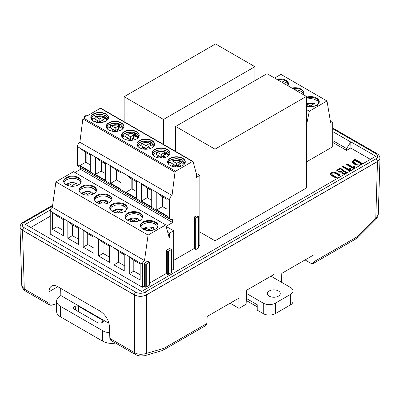 <?xml version="1.0" encoding="UTF-8"?>
<svg xmlns="http://www.w3.org/2000/svg" width="400" height="400" viewBox="0 0 400 400"><rect width="100%" height="100%" fill="white"/><g stroke="black" fill="none" stroke-linecap="round" stroke-linejoin="round"><path stroke-width="0.6" d="M344.955 174.065L340.955 172.68L341.17 172.025L336.705 170.285L340.21 168.19L343.76 170.095L343.58 170.69L347.095 172.34L346.865 172.96M353.95 168.875L346.125 164.355L347.05 163.825L353.44 167.51L353.81 165.96L354.69 166.47L354.605 168.495M330.39 121.2L332.075 122.175A2.995 1.73 120 0 1 332.695 123.545L332.695 146.76L306.395 161.945M370.415 159.365L350.725 148M50.23 216.245L30.795 227.465M215.005 240.79L306.395 188.025L306.395 96.415L215.005 149.18L215.005 240.79L199.86 232.045M360.565 165.05L355.59 165.06L351.89 161.995L353.415 160.095L354.99 159.185L362.86 163.73M349.945 171.185L342.12 166.67L343.045 166.135L349.435 169.82L349.805 168.27L350.685 168.78L350.6 170.805M338.45 177.82C335.8 178.53 330.65 175.63 330.51 173.91C331.695 170.84 337.765 172.53 340.005 175.24L340.165 176.83M102.66 322.14L102.805 320.305L103.43 321.24L102.81 322.05L101.145 323.015L98.115 323.01L73.55 308.825L72.925 308L73.545 307.08L75.21 306.12L78.24 306.12L78.65 311.77M102.805 320.305L78.24 306.12M60.65 288.33L60.855 295.555L60.38 295.83A12.83 7.405 0 0 0 56.625 301.065L56.625 311.54A12.83 7.405 0 0 0 60.38 316.775L102.71 341.215L102.71 330.74A12.83 7.405 0 0 0 109.675 332.81M56.625 301.065A12.83 7.405 0 0 0 60.38 306.3L102.71 330.74M115.54 343.06A12.83 7.405 180 0 1 102.71 341.215M60.855 295.555L108.995 323.345M281.42 282.21L281.82 273.345L313.98 254.78L313.98 261.7L313.13 263.575L311.01 263.355L305.065 259.925M20.005 226.975L21.785 285.93L24.28 288.985L49.03 303.275L49.88 305.15L51.27 305.25L56.625 303.685M313.98 261.7L357.855 236.37L375.775 218.445A4.275 1.43 45 0 1 375.775 219.665L377.745 216.665L378.195 214.975M357.855 236.37L357.35 238.045M274.095 277.98L274.04 274.405L246.735 290.17L246.105 304.26L239.01 308.35L230.1 303.205M239.01 308.35L238.855 298.15L207.145 316.46L206.935 323.5L206.01 325.42M110.765 340.305L109.84 338.385L134.385 352.555C137.405 354.48 141.435 354.77 146.48 353.415L163.99 348.295L162.455 350.51L144.655 355.715L140.425 356.01C137.75 355.57 136.035 355.05 135.27 354.45L110.755 340.3M135.26 354.445A4.275 2.47 120 0 1 134.385 352.555L134.385 294.92C138.415 296.825 142.45 296.825 146.48 294.92L146.48 353.415A4.275 3.005 73.7 0 1 144.675 355.71M49.03 303.275L49.03 291.735C49.07 289 49.915 287.125 51.58 286.105C53.335 285.155 55.46 285.38 57.945 286.77L100.26 311.2C105.695 314.935 108.77 320.08 109.485 326.635L109.84 338.385M146.48 294.92L377.495 161.545L375.775 218.445L378.295 214.32L379.995 158.19M134.385 294.92L22.505 230.33L24.28 288.985A4.275 2.47 -60 0 0 25.155 290.875M20.3 225.54L20 226.925C20.075 228.245 20.91 229.38 22.505 230.33M377.495 161.545C379.09 160.595 379.925 159.46 380 158.14L379.7 156.76M332.695 140.54L346.56 148.545L346.56 150.405L332.695 142.4M332.695 128.72L375.925 153.68C378.34 155.31 378.34 157.035 375.925 158.85L144.91 292.225C143.015 293.57 138.17 293.67 135.955 292.225L24.075 227.635C21.66 226 21.66 224.28 24.075 222.465L52.525 206.035M24.075 227.635A2.135 1.235 -60 0 0 22.565 230.28L134.445 294.885L22.565 230.28C20.995 229.35 20.17 228.24 20.085 226.935L20.16 226.185M379.84 157.405L379.915 158.14C379.83 159.455 379.005 160.57 377.435 161.495L146.42 294.875C142.425 296.775 138.435 296.775 134.445 294.875C138.435 296.775 142.425 296.775 146.42 294.885L377.435 161.495C379.015 160.57 379.84 159.45 379.915 158.14L379.84 157.41M22.565 230.295C20.985 229.355 20.16 228.23 20.085 226.92L20.16 226.195M346.56 148.545L350.795 142.025L332.695 131.575M350.795 142.025L350.88 147.91L346.56 150.405M50.4 209.93L25.41 224.355L141.63 291.455L375.8 156.26L350.97 141.925M80.48 167.58L80.48 169.32L172.645 222.53L172.645 219.035L172.19 219.3A3.635 2.1 -60 0 1 170.375 219.48A3.635 2.1 -60 0 1 169.62 217.815L169.62 199.83A3.635 2.1 -60 0 1 172.04 195.47L79.875 142.26A3.635 2.1 120 0 0 77.455 146.62L77.455 164.605A3.635 2.1 120 0 0 78.21 166.27L170.375 219.48M74.99 172.49L80.48 169.32M171.375 270.52L173.69 269.185L173.69 230.775L169.305 233.31L167.77 232.425M173.69 230.775L166.165 226.435M172.645 222.53L166.125 226.29M172.04 195.47L175 172.18A0.855 0.495 120 0 1 175.595 171.245L83.435 118.035L85.65 116.755L84.485 116.38L86.76 115.065L87.405 115.74L100.35 108.265A0.855 0.495 120 0 1 100.78 108.225L192.94 161.435A0.855 0.495 120 0 1 193.1 161.66L196.38 173.91L196.4 177.39L199.86 175.395L199.86 245.225L198.455 246.035M83.435 118.035A0.855 0.495 120 0 0 82.835 118.97L79.875 142.26M192.94 161.435A0.855 0.495 120 0 0 192.515 161.48L175.595 171.245M136.615 131.67A8.83 5.1 0 0 0 126.995 130.565A8.83 5.1 0 0 0 121.54 135.275A8.83 5.1 0 0 0 130.37 140.375A8.83 5.1 0 0 0 139.205 135.275A8.83 5.1 0 0 0 136.615 131.67M151.975 140.54A8.83 5.1 0 0 0 142.355 139.435A8.83 5.1 0 0 0 136.905 144.145A8.83 5.1 0 0 0 145.735 149.245A8.83 5.1 0 0 0 154.565 144.145A8.83 5.1 0 0 0 151.975 140.54M182.7 158.275A8.83 5.1 0 0 0 173.075 157.17A8.83 5.1 0 0 0 167.625 161.88A8.83 5.1 0 0 0 176.455 166.98A8.83 5.1 0 0 0 185.285 161.88A8.83 5.1 0 0 0 182.7 158.275M154.85 156.62A8.83 5.1 0 0 0 164.475 157.725A8.83 5.1 0 0 0 169.925 153.015A8.83 5.1 0 0 0 167.34 149.41A8.83 5.1 0 0 0 157.715 148.305A8.83 5.1 0 0 0 152.265 153.015A8.83 5.1 0 0 0 154.85 156.62M121.255 122.805A8.83 5.1 0 0 0 111.635 121.7A8.83 5.1 0 0 0 106.18 126.41A8.83 5.1 0 0 0 115.01 131.505A8.83 5.1 0 0 0 123.84 126.41A8.83 5.1 0 0 0 121.255 122.805M105.895 113.935A8.83 5.1 0 0 0 96.27 112.83A8.83 5.1 0 0 0 90.82 117.54A8.83 5.1 0 0 0 93.405 121.145A8.83 5.1 0 0 0 103.03 122.25A8.83 5.1 0 0 0 108.48 117.54A8.83 5.1 0 0 0 105.895 113.935M144.51 260.545L52.345 207.33A2.995 1.73 120 0 0 50.23 211L50.23 234.045L142.39 287.255L142.39 264.21A2.995 1.73 120 0 1 144.51 260.545L148.08 235.085L55.915 181.875L73.585 171.675L165.75 224.885L148.08 235.085M50.23 211L63.35 218.575L63.35 235.685L52.465 229.4L52.465 212.29L57 215.955L63.35 219.62M63.35 218.575L78.71 227.445L78.71 244.55L67.825 238.265L67.825 221.16L72.36 224.825L78.71 228.49M78.71 227.445L94.07 236.31L94.07 253.42L83.185 247.135L83.185 230.025L87.725 233.695L94.07 237.36M94.07 236.31L109.435 245.18L109.435 262.29L98.55 256.005L98.55 238.895L103.085 242.56L109.435 246.23M109.435 245.18L124.795 254.05L124.795 271.155L113.91 264.87L113.91 247.765L118.445 251.43L124.795 255.095M124.795 254.05L140.155 262.915L140.155 280.025L129.27 273.74L129.27 256.63L133.805 260.3L133.805 271.12L140.155 274.79M52.345 207.33L55.915 181.875M112.305 211.4A8.765 5.06 0 0 0 121.86 212.495A8.765 5.06 0 0 0 127.27 207.82A8.765 5.06 0 0 0 118.505 202.76A8.765 5.06 0 0 0 109.74 207.82A8.765 5.06 0 0 0 112.305 211.4M96.945 202.53A8.765 5.06 0 0 0 106.5 203.63A8.765 5.06 0 0 0 111.91 198.95A8.765 5.06 0 0 0 103.145 193.89A8.765 5.06 0 0 0 94.375 198.95A8.765 5.06 0 0 0 96.945 202.53M143.025 229.135A8.765 5.06 0 0 0 152.58 230.235A8.765 5.06 0 0 0 157.99 225.56A8.765 5.06 0 0 0 149.225 220.495A8.765 5.06 0 0 0 140.46 225.56A8.765 5.06 0 0 0 143.025 229.135M127.665 220.27A8.765 5.06 0 0 0 137.22 221.365A8.765 5.06 0 0 0 142.63 216.69A8.765 5.06 0 0 0 140.065 213.11A8.765 5.06 0 0 0 130.51 212.015A8.765 5.06 0 0 0 125.1 216.69A8.765 5.06 0 0 0 127.665 220.27M66.225 184.795A8.765 5.06 0 0 0 75.775 185.89A8.765 5.06 0 0 0 81.19 181.215A8.765 5.06 0 0 0 78.62 177.635A8.765 5.06 0 0 0 69.07 176.54A8.765 5.06 0 0 0 63.655 181.215A8.765 5.06 0 0 0 66.225 184.795M81.585 193.665A8.765 5.06 0 0 0 91.14 194.76A8.765 5.06 0 0 0 96.55 190.085A8.765 5.06 0 0 0 87.785 185.025A8.765 5.06 0 0 0 79.015 190.085A8.765 5.06 0 0 0 81.585 193.665M169.095 237.38L165.75 224.885M195.695 249.65L198.455 248.06L198.455 216.635L196.2 215.915L194.445 216.925L194.445 248.35L195.695 249.65L195.695 218.23L194.445 216.925M173.69 260.335L194.445 248.35M171.19 272.72A0.64 0.37 0 0 0 171.375 272.46L171.375 249.415A0.64 0.37 180 0 1 171.19 249.68L168.33 251.33A0.64 0.37 180 0 1 167.315 251.245L166.435 250.33L166.435 273.375L167.315 274.29A0.64 0.37 0 0 0 168.33 274.375L171.19 272.72L171.19 249.68M166.435 273.375L149.305 283.26M149.115 285.465A0.64 0.37 0 0 0 149.305 285.205L149.305 262.16A0.64 0.37 180 0 1 149.115 262.42L146.255 264.075A0.64 0.37 180 0 1 145.24 263.99L144.36 263.07L144.36 286.115L145.24 287.035A0.64 0.37 0 0 0 146.255 287.115L149.115 285.465L149.115 262.42M144.36 286.115L142.39 287.255M169.305 233.31L169.305 237.5M90.28 154.025L90.28 171.485L79.995 165.55L79.995 148.09L105.64 162.895L105.64 180.35L95.36 174.415L95.36 156.955L99.955 160.66L105.64 163.94M167.08 198.365L167.08 215.825L156.8 209.89L156.8 192.43L169.62 199.83M151.72 190.545L146.035 187.265L141.44 183.565L151.72 189.5L151.72 206.955L141.44 201.02L141.44 183.56L136.36 180.63L136.36 198.09L126.08 192.155L126.08 174.695L136.36 180.63M121 171.76L121 189.22L110.72 183.285L110.72 165.825L126.08 174.695L130.675 178.395L136.36 181.68M135.29 139.51L132.64 137.985L135.815 136.15L133.7 134.93L130.525 136.76L126.265 134.3L133.16 133.92L138.065 137.775M133.7 134.93L133.7 137.37M130.525 136.76L130.525 139.555L132.64 138.33M132.64 140.205L132.64 137.985M128.665 140.28L130.22 139.38L131.825 140.305M122.68 137.775L123.845 135.7L128.105 138.155L128.105 140.205M130.22 139.38L128.105 138.155L125.64 139.58M166.01 157.25L163.365 155.72L166.54 153.885L164.42 152.665L161.245 154.495L156.985 152.04L163.88 151.655L168.79 155.515M163.365 157.94L163.365 155.72M159.385 158.015L160.945 157.115L162.545 158.04M164.42 152.665L164.42 155.11M161.245 154.495L161.245 157.29L163.365 156.07M153.4 155.515L154.565 153.435L158.825 155.895L158.825 157.94M160.945 157.115L158.825 155.895L156.36 157.315M125.955 134.44L126.265 134.3L125.955 134.44L125.765 136.805M123.845 135.7L123.54 135.84L123.845 135.7M156.68 152.18L156.985 152.04L156.68 152.18L156.485 154.545M154.565 153.435L154.26 153.575L154.565 153.435M99.17 203.465L97.4 202.445L99.52 201.22L102.995 203.23L106.94 200.95L107.555 201.23L107.725 203.29M107.83 203.23L109.47 202.455M99.52 201.22L99.52 203.56M102.995 203.23L102.995 204.015M129.89 221.2L128.12 220.18L130.24 218.955L133.715 220.965L137.66 218.69L138.275 218.97L138.445 221.03M138.55 220.965L140.19 220.195M130.24 218.955L130.24 221.295M133.715 220.965L133.715 221.75M150.65 148.38L148 146.85L151.175 145.02L149.06 143.795L145.885 145.63L141.625 143.17L148.52 142.785L153.43 146.645M149.06 143.795L149.06 146.24M145.885 145.63L145.885 148.42L148 147.2M148 149.07L148 146.85M144.025 149.145L145.585 148.25L147.185 149.175M138.04 146.645L139.205 144.565L143.465 147.025L143.465 149.07M145.585 148.25L143.465 147.025L141 148.45M96.82 202.455L97.995 201.565C100.735 200.19 103.715 199.985 106.94 200.95L107.555 201.23M109.975 202.63L109.355 202.35M123.19 212.1L124.83 211.325M114.53 212.33L112.76 211.31L114.88 210.09L118.355 212.095L122.3 209.82L122.915 210.1L123.085 212.16M114.88 210.09L114.88 212.43M118.355 212.095L118.355 212.88M127.54 220.195L128.715 219.305C131.455 217.925 134.435 217.72 137.66 218.69L138.275 218.97M140.695 220.365L140.08 220.085M141.315 143.31L141.625 143.17L141.315 143.31L141.125 145.675M139.205 144.565L138.9 144.705L139.205 144.565M125.335 211.495L124.72 211.215M112.18 211.325L113.355 210.435C116.095 209.06 119.075 208.855 122.3 209.82L122.915 210.1M121.705 136.245A8.83 5.1 180 0 1 127.79 132.34A8.83 5.1 180 0 1 136.615 133.61M137.065 145.115A8.83 5.1 180 0 1 143.15 141.21A8.83 5.1 180 0 1 151.975 142.48M152.425 153.985A8.83 5.1 180 0 1 158.35 150.105A8.83 5.1 180 0 1 167.095 151.215M94.81 200.525L95.19 199.085L96.345 197.88L100.18 196.285A8.765 5.06 180 0 1 106.105 196.285A8.765 5.06 180 0 1 109.34 197.47M110.175 209.395L110.555 207.955L111.705 206.75L115.54 205.15A8.765 5.06 180 0 1 121.465 205.15A8.765 5.06 180 0 1 124.705 206.335M125.535 218.265L125.71 217.21L127.12 215.575L130.9 214.02A8.765 5.06 180 0 1 136.83 214.02A8.765 5.06 180 0 1 139.92 215.125M105.64 162.89L110.72 165.825L115.315 169.53L121 172.81M116.85 170.415L116.85 180.19M132.21 179.28L132.21 189.06M147.57 197.925L147.57 188.15M139.2 135.45A8.83 5.1 0 0 0 136.615 132.02A8.83 5.1 0 0 0 127.135 130.88A8.83 5.1 0 0 0 121.545 135.45M154.56 144.32A8.83 5.1 0 0 0 151.975 140.89A8.83 5.1 0 0 0 142.495 139.75A8.83 5.1 0 0 0 136.91 144.32M169.92 153.185A8.83 5.1 0 0 0 167.34 149.755A8.83 5.1 0 0 0 157.855 148.62A8.83 5.1 0 0 0 152.27 153.185M111.89 199.3A8.765 5.06 0 0 0 103.145 194.59A8.765 5.06 0 0 0 94.4 199.3M127.25 208.17A8.765 5.06 0 0 0 118.505 203.46A8.765 5.06 0 0 0 109.76 208.17M142.61 217.04A8.765 5.06 0 0 0 140.065 213.81A8.765 5.06 0 0 0 130.79 212.65A8.765 5.06 0 0 0 125.12 217.04M124.795 265.92L118.445 262.255L118.445 251.43M109.435 257.05L103.085 253.385L103.085 242.56M94.07 248.185L87.725 244.515L87.725 233.695M116.465 170.19L116.465 179.97L110.72 183.285M116.465 179.97L121 182.585M131.825 179.06L131.825 188.835L126.08 192.155M131.825 188.835L136.36 191.455M141.44 201.02L147.185 197.705L147.185 187.93M147.185 197.705L151.72 200.325M83.185 247.135L87.725 244.515M98.55 256.005L103.085 253.385M113.91 264.87L118.445 262.255M181.37 166.115L178.725 164.59L181.9 162.755L179.78 161.535L176.605 163.365L172.345 160.905L179.24 160.525L184.15 164.38M179.78 161.535L179.78 163.975M176.605 163.365L176.605 166.16L178.725 164.935M178.725 166.81L178.725 164.59M174.745 166.885L176.305 165.985L177.905 166.91M169.93 162.305L169.62 162.445L169.93 162.305L174.19 164.76L174.19 166.81M176.305 165.985L174.19 164.76L171.72 166.185M153.915 229.835L155.55 229.06M145.25 230.07L143.485 229.05L145.6 227.825L149.075 229.835L153.02 227.555L153.64 227.835L153.805 229.895M145.6 227.825L145.6 230.165M149.075 229.835L149.075 230.62M172.04 161.045L172.345 160.905L172.04 161.045L171.845 163.41M156.055 229.235L155.44 228.955M142.9 229.06L144.08 228.17C146.815 226.795 149.795 226.59 153.02 227.555L153.64 227.835M167.785 162.85A8.83 5.1 180 0 1 173.87 158.945A8.83 5.1 180 0 1 182.7 160.215M140.895 227.13L141.275 225.69L142.425 224.485L146.265 222.89A8.765 5.06 180 0 1 152.19 222.89A8.765 5.06 180 0 1 155.425 224.075M185.28 162.055A8.83 5.1 0 0 0 182.7 158.625A8.83 5.1 0 0 0 173.215 157.485A8.83 5.1 0 0 0 167.63 162.055M157.97 225.905A8.765 5.06 0 0 0 149.225 221.195A8.765 5.06 0 0 0 140.48 225.905M162.93 197.02L162.93 206.795M140.155 263.965L133.805 260.3M166.435 250.33L169.455 248.585L171.045 249.09A0.64 0.37 180 0 1 171.19 249.155A0.64 0.37 180 0 1 171.375 249.415M144.36 263.07L147.385 261.325L148.975 261.835A0.64 0.37 180 0 1 149.115 261.895A0.64 0.37 180 0 1 149.305 262.16M151.72 189.495L156.8 192.43L161.395 196.135L167.08 199.415M195.695 218.23L198.455 216.635M162.545 196.795L162.545 206.575L167.08 209.19M196.215 173.29L199.86 175.395M129.27 273.74L133.805 271.12M162.545 206.575L156.8 209.89M96.53 190.435A8.765 5.06 0 0 0 87.785 185.72A8.765 5.06 0 0 0 79.04 190.435M81.17 181.565A8.765 5.06 0 0 0 78.62 178.335A8.765 5.06 0 0 0 69.35 177.175A8.765 5.06 0 0 0 63.675 181.565M78.71 239.315L72.36 235.65L72.36 224.825M67.825 238.265L72.36 235.65M63.35 230.445L57 226.78L57 215.955M52.465 229.4L57 226.78M123.835 126.58A8.83 5.1 0 0 0 121.255 123.15A8.83 5.1 0 0 0 111.775 122.015A8.83 5.1 0 0 0 106.185 126.58M108.475 117.715A8.83 5.1 0 0 0 105.895 114.285A8.83 5.1 0 0 0 96.41 113.145A8.83 5.1 0 0 0 90.825 117.715M84.485 116.38L84.485 117.43M101.105 161.325L101.105 171.1L105.64 173.72M101.49 161.545L101.49 171.32M85.74 152.455L85.74 162.23L90.28 164.85M86.125 152.675L86.125 162.455M101.105 171.1L95.36 174.415M85.74 162.23L79.995 165.55M77.455 146.62L79.995 148.09L84.595 151.79L90.28 155.075M79.45 191.66L79.83 190.22L80.985 189.01L84.82 187.415A8.765 5.06 180 0 1 90.745 187.415A8.765 5.06 180 0 1 93.98 188.6M64.09 182.79L64.27 181.74L65.68 180.1L69.46 178.545A8.765 5.06 180 0 1 75.385 178.545A8.765 5.06 180 0 1 78.475 179.65M106.345 127.375A8.83 5.1 180 0 1 112.43 123.47A8.83 5.1 180 0 1 121.255 124.74M90.98 118.51A8.83 5.1 180 0 1 96.905 114.635A8.83 5.1 180 0 1 105.655 115.74M83.81 194.595L82.04 193.575L84.155 192.35L87.635 194.36L91.575 192.085L92.195 192.365L92.36 194.425M110.405 127.935L110.595 125.575L110.905 125.435L117.8 125.05L122.705 128.91M81.46 193.59L82.635 192.7C85.375 191.32 88.355 191.115 91.575 192.085L92.195 192.365M87.635 194.36L87.635 195.145M94.615 193.76L94.11 193.59M92.47 194.36L93.995 193.48M68.45 185.725L66.68 184.705L68.795 183.485L72.275 185.49L76.215 183.215L76.835 183.495L77 185.555M107.315 128.91L108.485 126.83L108.175 126.97L108.485 126.83L112.745 129.29L112.745 131.335M117.28 129.465L115.165 130.685L115.165 127.89L110.905 125.435L110.595 125.575M113.305 131.41L114.86 130.51L112.745 129.29L110.28 130.71M119.93 130.645L117.28 129.115L120.455 127.28L118.34 126.06L118.34 128.505M117.28 131.335L117.28 129.115M114.86 130.51L116.465 131.435M84.155 192.35L84.155 194.69M79.255 184.89L78.745 184.72M77.11 185.495L78.635 184.61M66.1 184.72L67.275 183.83C70.015 182.455 72.995 182.25 76.215 183.215L76.835 183.495M72.275 185.49L72.275 186.275M118.34 126.06L115.165 127.89M68.795 183.485L68.795 185.825M95.045 119.07L95.235 116.705L95.545 116.565L102.44 116.18L107.345 120.04M91.955 120.04L93.125 117.96L92.815 118.1L93.125 117.96L97.385 120.42L97.385 122.465M101.92 120.595L99.805 121.815L99.805 119.025L95.545 116.565L95.235 116.705M97.945 122.54L99.5 121.64L97.385 120.42L94.92 121.845M104.565 121.775L101.92 120.245L105.095 118.415L102.98 117.19L102.98 119.635M101.92 122.465L101.92 120.245M99.5 121.64L101.105 122.57M102.98 117.19L99.805 119.025M306.395 103.765L314.295 103.65L314.91 103.93L315.05 105.655L313.92 106.31M306.395 104.545L307.17 104.095L310.345 105.93L314.295 103.65L314.91 103.93M317.33 105.33L316.715 105.045L315.185 105.93M307.17 104.095L307.17 106.335M310.345 105.93L310.345 106.71M315.025 105.35A8.765 5.06 180 0 1 315.725 105.62M294.97 89.815A8.765 5.06 180 0 1 298.1 90.115L301.94 91.71L303.09 92.915L303.47 94.355M306.395 99.275L307.535 98.985A8.765 5.06 180 0 1 313.465 98.985L317.3 100.58L318.45 101.785L318.83 103.225M279.61 80.95A8.765 5.06 180 0 1 282.74 81.245L286.58 82.84L287.73 84.05L288.11 85.49M303.885 93.13A8.765 5.06 0 0 0 292.855 88.595M319.245 102A8.765 5.06 0 0 0 316.7 98.77A8.765 5.06 0 0 0 306.395 97.875M288.525 84.265A8.765 5.06 0 0 0 285.975 81.035A8.765 5.06 0 0 0 277.495 79.725M303.3 94.63A8.765 5.06 0 0 0 303.905 92.785A8.765 5.06 0 0 0 291.945 88.07M306.395 106.125A8.765 5.06 0 0 0 319.265 101.65A8.765 5.06 0 0 0 316.7 98.07A8.765 5.06 0 0 0 306.395 97.18M287.94 85.76A8.765 5.06 0 0 0 288.545 83.915A8.765 5.06 0 0 0 285.975 80.335A8.765 5.06 0 0 0 276.585 79.2M332.075 122.175A2.995 1.73 120 0 0 330.58 122.32L327.005 100.99L280.925 74.385L274.58 78.045M306.395 109.495L309.335 111.19L327.005 100.99M306.395 125.56L309.335 111.19M215.005 149.18L175.635 126.45L267.025 73.685L306.395 96.415M175.635 126.45L175.635 151.445M254.9 66.685L163.51 119.45L124.14 96.72L215.535 43.955L254.9 66.685L254.9 80.685M163.51 119.45L163.51 144.445M124.14 96.72L124.14 121.715M354.99 159.185L354.99 159.885L353.415 160.795L351.94 162.34M362.255 164.08L354.99 159.885M354.805 160.31L353.29 161.805L356.565 164.35L360.96 163.86L354.805 160.31M360.96 163.86L360.96 164.56L360.45 164.855L356.535 165.035L353.3 162.52M347.05 163.825L346.73 164.705M353.44 167.51L353.44 168.21L347.05 164.52M354.5 168.555L354.49 167.645M353.81 165.96L353.44 168.21M354.535 167.08L353.81 166.66M343.045 166.135L342.725 167.02M349.435 169.82L349.435 170.52L343.045 166.835M350.495 170.87L350.485 169.955M349.805 168.27L349.435 170.52M350.535 169.39L349.805 168.97M343.58 170.69L343.58 171.39M341.17 172.025L341.025 173.015M347.04 172.67L344.34 171.32M342.445 170.19L340.78 168.995C339.42 168.95 338.515 169.4 338.055 170.34C337.93 171.97 342.505 171.785 342.445 170.19L342.445 170.885L341.17 172.06M340.49 172.2C339.065 172.255 338.255 171.865 338.055 171.04L338.055 170.34M345.92 172.315L345.92 173.015C344.57 174.505 343.305 174.54 342.115 173.115L342.115 172.415C343.305 173.84 344.57 173.805 345.92 172.315L344.18 171.305L342.115 172.415M343.69 170.455L340.315 168.88L336.78 170.66M339.045 176.295L339.045 176.99C338.56 179.3 332.275 176.52 331.82 174.605L331.82 173.905C332.275 175.82 338.56 178.605 339.045 176.295C338.78 175.265 337.55 174.295 335.355 173.38C333.205 172.76 332.03 172.935 331.82 173.905M340.3 176.545L340.005 175.935C337.705 173.41 332.525 171.605 330.575 174.265M275.365 303.155L290.485 294.425L290.485 304.9L275.365 313.63L275.365 303.155A8.55 4.94 180 0 1 263.27 303.155L246.585 293.52M263.27 303.155L263.27 313.63A8.55 4.94 0 0 0 275.365 313.63M263.27 313.63L257.225 310.14L257.225 304.725L246.365 298.455M246.27 300.5L257.225 306.82M290.485 304.9A8.55 4.94 0 0 0 292.99 301.41L292.99 290.935A8.55 4.94 180 0 1 290.485 294.425M270.97 276.18L290.485 287.445A8.55 4.94 180 0 1 292.99 290.935M278.39 296.17A6.415 3.705 180 0 1 271.4 296.975A6.415 3.705 180 0 1 267.44 293.555A6.415 3.705 180 0 1 273.855 289.85A6.415 3.705 180 0 1 280.27 293.555A6.415 3.705 180 0 1 278.39 296.17M75.485 309.945L75.21 306.12M73.545 307.08L73.68 308.9M60.38 306.3L60.38 316.775M163.99 348.295L206.935 323.5M57.785 286.68L49.03 291.735M134.445 294.885L134.445 294.875A2.135 1.235 -60 0 1 135.955 292.225M20.12 226.935C20.025 225.29 20.985 223.765 23.005 222.36A2.135 1.235 60 0 1 24.075 222.465M375.925 153.68A2.135 1.235 -60 0 1 376.995 153.575L332.695 128M375.925 158.85A2.135 1.235 60 0 1 377.435 161.495M144.91 292.225A2.135 1.235 60 0 1 146.42 294.875L146.42 294.885M77.455 164.605L169.62 217.815M175 172.18L82.835 118.97M100.35 108.265L192.515 161.48M140.155 262.915L142.39 264.21M145.24 287.035L145.24 263.99M146.255 287.115L146.255 264.075M167.315 274.29L167.315 251.245M168.33 274.375L168.33 251.33M353.415 160.095L353.415 160.795M360.45 164.155L360.45 164.855M357.545 237.895L375.775 219.665M313.12 263.58L357.24 238.11M206.02 325.415L162.92 350.3M49.885 305.155L25.165 290.88L23.32 289.42L21.87 286.435M23.005 222.36L52.635 205.25M379.88 158.155C379.96 156.485 379 154.96 376.995 153.575M126.08 134.26L130.405 133.54L132.945 133.785L135.495 134.615L136.975 135.545L138.355 137.455M123.59 135.7L122.39 137.455M169.075 155.195L167.695 153.285L166.23 152.355L163.675 151.525L160.96 151.275L156.8 152M154.31 153.44L153.11 155.195M96.52 202.265L101.44 200.29L107.3 200.87M127.24 220.005L132.16 218.025L138.025 218.61M141.44 143.13L145.765 142.405L148.305 142.655L150.86 143.48L152.335 144.415L153.715 146.325M138.95 144.57L137.75 146.325M111.88 211.135L116.8 209.155L122.665 209.74M122.275 137.31L122.255 135.575L123.595 134.005L127.885 132.325L136.48 133.56L138.495 135.585L138.47 137.31M137.635 146.175L137.615 144.44L138.955 142.87L143.245 141.195L151.84 142.43L153.855 144.455L153.83 146.175M169.19 155.045L169.215 153.33L167.2 151.3L164.31 150.21L161.085 149.855L157.525 150.295L154.34 151.72L153.175 152.925L152.8 154.15L152.995 155.045M111.475 200.525L110.67 198.53L106.105 196.285M126.835 209.395L126.035 207.4L121.465 205.15M136.83 214.02L139.985 215.17L142.02 217.215L142.195 218.265M172.165 160.87L176.485 160.145L179.025 160.39L181.58 161.22L183.055 162.15L184.435 164.06M169.67 162.305L168.47 164.06M153.385 227.475L147.52 226.895L142.6 228.87M184.555 163.915L184.57 162.18L182.56 160.165L176.445 158.725L171.63 159.56L169.67 160.615L168.53 161.81L168.16 163.03L168.355 163.915M157.555 227.13L156.755 225.135L152.19 222.89M96.115 191.66L95.31 189.665L90.745 187.415M80.755 182.79L80.58 181.74L78.54 179.7L75.385 178.545M106.915 128.44L106.895 126.705L108.235 125.135L112.52 123.46L121.115 124.695L123.135 126.715L123.11 128.44M91.555 119.57L91.53 117.845L92.925 116.225L94.955 115.17L99.76 114.38L102.965 114.755L105.755 115.825L107.775 117.855L107.75 119.57M81.155 193.4L86.08 191.42L91.94 192.005M108.23 126.835L107.03 128.585M110.72 125.395L115.04 124.67L117.585 124.915L120.135 125.745L121.615 126.68L122.995 128.585M65.795 184.53L70.715 182.55L76.58 183.135M92.87 117.965L91.67 119.72M95.36 116.525L99.68 115.8L102.225 116.05L104.775 116.875L106.255 117.81L107.635 119.72M314.66 103.57L306.395 103.55M353.285 161.81L353.285 162.505"/></g></svg>
